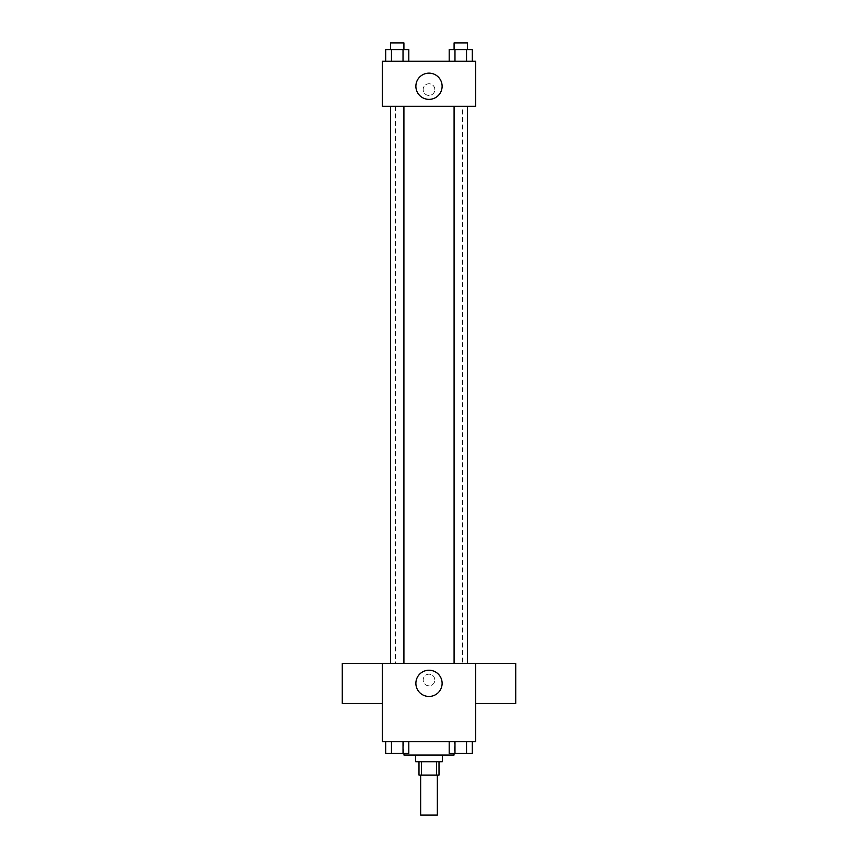 <?xml version="1.0" encoding="UTF-8"?>
<svg xmlns="http://www.w3.org/2000/svg" width="858" height="858" viewBox="0 0 858 858"><rect width="100%" height="100%" fill="white"/><g stroke="black" fill="none" stroke-linecap="round" stroke-linejoin="round"><path stroke-width="0.64" stroke-dasharray="4.29 3.22" d="M437.344 815.1L420.656 815.1M437.344 775.074L420.656 775.074L437.344 775.074M421.525 775.074L418.994 775.074L418.994 761.732L421.525 761.732L421.525 775.074L439.006 775.074L439.006 761.732L436.475 761.732L436.475 775.074M421.525 761.732L418.994 761.732M436.475 761.732L439.006 761.732M415.658 761.732L442.342 761.732M429 755.061L415.658 755.061L429 755.061M454.021 755.061L403.979 755.061M454.021 741.72L403.979 741.72L454.021 741.72L454.021 753.388M385.692 741.72L385.692 753.388L391.462 753.388L385.692 753.388L391.462 753.388L391.462 741.72L403.024 741.72L385.692 741.72L408.805 741.72L391.462 741.72L391.462 753.388L408.805 753.388L403.024 753.388L408.805 753.388L408.805 741.72L403.024 741.72L408.805 741.72L403.024 741.72L403.024 753.388L391.462 753.388L403.024 753.388L403.024 741.72L408.805 741.72L391.462 741.72L408.805 741.72M382.303 741.72L475.697 741.72L475.697 663.331L382.303 663.331L382.303 741.72M449.195 741.72L449.195 753.388L454.976 753.388L449.195 753.388L454.976 753.388L454.976 741.72L466.538 741.72L449.195 741.72L472.308 741.72L454.976 741.72L454.976 753.388L472.308 753.388L466.538 753.388L472.308 753.388L472.308 741.72L466.538 741.72L472.308 741.72L466.538 741.72L466.538 753.388L454.976 753.388L466.538 753.388L466.538 741.72L472.308 741.72L454.976 741.72L472.308 741.72M434.834 680.008A5.834 5.834 0 0 0 426.083 674.956A5.834 5.834 0 0 0 426.083 685.059A5.834 5.834 0 0 0 434.834 680.008A5.834 5.834 0 0 0 426.083 674.956A5.834 5.834 0 0 0 426.083 685.059A5.834 5.834 0 0 0 434.834 680.008M462.494 663.331L395.506 663.331L462.494 663.331L462.494 106.274L395.506 106.274L462.494 106.274M403.914 663.331L390.572 663.331L403.914 663.331L390.572 663.331L403.914 663.331L403.914 106.274L390.572 106.274L403.914 106.274M467.428 663.331L454.086 663.331L467.428 663.331L454.086 663.331L467.428 663.331L467.428 106.274L454.086 106.274L467.428 106.274M382.303 703.463L382.303 663.438L382.303 703.463M475.697 663.438L475.697 703.463L475.697 663.438M515.722 663.438L515.722 703.463M342.278 703.463L342.278 663.438M442.117 683.343A13.117 13.117 0 0 1 422.436 694.701A13.117 13.117 0 0 1 422.436 671.986A13.117 13.117 0 0 1 442.117 683.343M382.303 106.274L475.697 106.274L475.697 61.25L382.303 61.25L382.303 106.274M434.834 89.597A5.834 5.834 0 0 0 426.083 84.545A5.834 5.834 0 0 0 426.083 94.659A5.834 5.834 0 0 0 434.834 89.597A5.834 5.834 0 0 0 426.083 84.545A5.834 5.834 0 0 0 426.083 94.659A5.834 5.834 0 0 0 434.834 89.597M385.692 61.25L385.692 49.571L391.462 49.571L391.462 61.25L385.692 61.25L408.805 61.25L385.692 61.25L408.805 61.25L385.692 61.25L408.805 61.25L385.692 61.25L391.462 61.25L391.462 49.571L408.805 49.571L403.024 49.571L403.024 61.25L403.024 49.571L385.692 49.571L408.805 49.571L408.805 61.25M449.195 61.25L449.195 49.571L454.976 49.571L454.976 61.25L449.195 61.25L472.308 61.25L449.195 61.25L472.308 61.25L449.195 61.25L472.308 61.25L449.195 61.25L454.976 61.25L454.976 49.571L472.308 49.571L466.538 49.571L466.538 61.25L466.538 49.571L449.195 49.571L472.308 49.571L472.308 61.25M382.303 95.431L382.303 83.762L382.303 95.431M475.697 83.762L475.697 95.431L475.697 83.762M442.117 86.261A13.117 13.117 0 0 1 422.436 97.619A13.117 13.117 0 0 1 422.436 74.903A13.117 13.117 0 0 1 442.117 86.261M467.428 49.571L454.086 49.571L467.428 49.571L454.086 49.571L467.428 49.571L467.428 42.9L454.086 42.9L467.428 42.9L454.086 42.9L454.086 49.571M403.914 49.571L390.572 49.571L403.914 49.571L390.572 49.571L403.914 49.571L403.914 42.9L390.572 42.9L403.914 42.9L390.572 42.9L390.572 49.571M466.538 49.571L466.538 61.25M454.976 49.571L454.976 61.25M403.024 49.571L403.024 61.25M391.462 49.571L391.462 61.25M467.428 753.388L454.086 753.388M403.914 753.388L390.572 753.388M466.538 741.72L466.538 753.388M454.976 741.72L454.976 753.388M403.024 741.72L403.024 753.388M391.462 741.72L391.462 753.388M403.979 741.72L403.979 753.388M395.506 106.274L395.506 663.331M390.572 106.274L390.572 663.331M454.086 106.274L454.086 663.331"/><path stroke-width="1.29" d="M420.656 775.074L420.656 815.1L437.344 815.1L437.344 775.074M436.475 761.732L436.475 775.074L418.994 775.074L418.994 761.732M436.475 775.074L439.006 775.074L439.006 761.732M442.342 755.061L442.342 761.732L415.658 761.732L415.658 755.061M421.525 761.732L421.525 775.074M403.979 753.388L403.979 755.061L454.021 755.061L454.021 753.388M475.697 741.72L382.303 741.72L382.303 663.331L475.697 663.331L475.697 741.72M442.117 683.343A13.117 13.117 0 0 1 422.436 694.701A13.117 13.117 0 0 1 422.436 671.986A13.117 13.117 0 0 1 442.117 683.343M475.697 703.463L515.722 703.463L515.722 663.438L475.697 663.438M382.303 663.438L342.278 663.438L342.278 703.463L382.303 703.463M454.086 663.331L454.086 106.274M403.914 106.274L403.914 663.331M475.697 106.274L382.303 106.274L382.303 61.25L475.697 61.25L475.697 106.274M442.117 86.261A13.117 13.117 0 0 1 422.436 97.619A13.117 13.117 0 0 1 422.436 74.903A13.117 13.117 0 0 1 442.117 86.261M472.308 61.25L472.308 49.571L449.195 49.571L449.195 61.25M466.538 49.571L466.538 61.25M454.976 49.571L454.976 61.25M454.086 49.571L454.086 42.9L467.428 42.9L467.428 49.571M408.805 61.25L408.805 49.571L385.692 49.571L385.692 61.25M403.024 49.571L403.024 61.25M391.462 49.571L391.462 61.25M390.572 49.571L390.572 42.9L403.914 42.9L403.914 49.571M472.308 741.72L472.308 753.388L449.195 753.388L449.195 741.72M466.538 741.72L466.538 753.388M454.976 741.72L454.976 753.388M467.428 753.388L454.086 753.388M408.805 741.72L408.805 753.388L385.692 753.388L385.692 741.72M403.024 741.72L403.024 753.388M391.462 741.72L391.462 753.388M403.914 753.388L390.572 753.388M467.428 663.331L467.428 106.274M390.572 106.274L390.572 663.331"/></g></svg>
